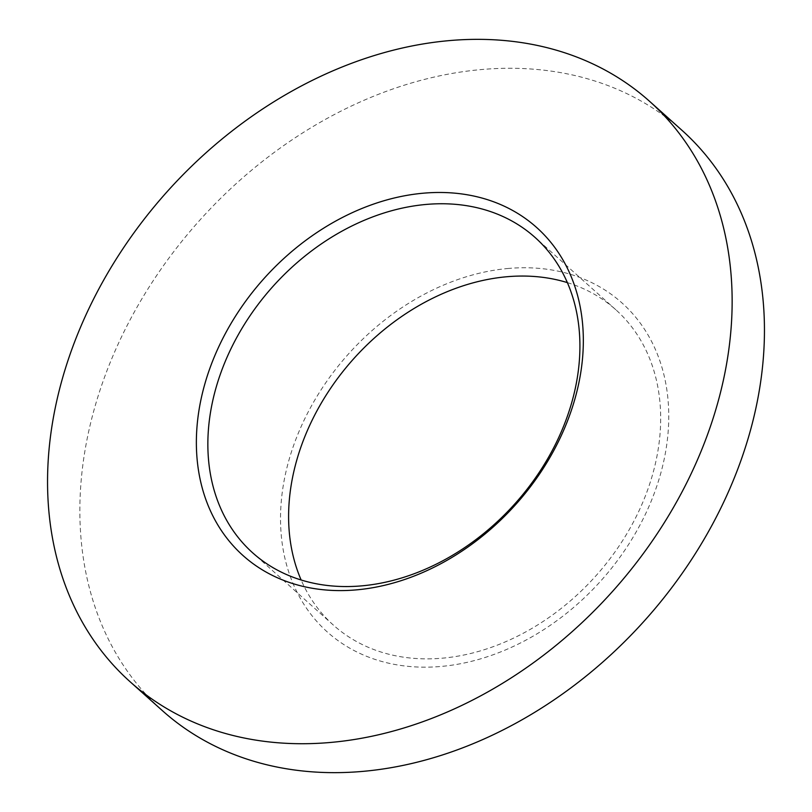 <?xml version="1.0" encoding="UTF-8"?>
<svg xmlns="http://www.w3.org/2000/svg" width="812" height="812" viewBox="0 0 812 812"><rect width="100%" height="100%" fill="white"/><g stroke="black" fill="none" stroke-linecap="round" stroke-linejoin="round"><path stroke-width="0.61" stroke-dasharray="4.06 3.04" d="M567.385 282.627A211.668 162.623 131.8 0 1 615.831 309.758A211.668 162.623 131.8 0 1 636.466 516.107A211.668 162.623 131.8 0 1 443.078 658.116A211.668 162.623 131.8 0 1 333.448 625.159A211.668 162.623 131.8 0 1 301.14 579.991M681.948 130.296A389.476 299.222 -48.2 0 0 480.227 69.659A389.476 299.222 -48.2 0 0 124.398 330.951A389.476 299.222 -48.2 0 0 162.359 710.622M507.571 268.528A220.864 169.688 131.8 0 1 665.952 449.787A220.864 169.688 131.8 0 1 441.708 666.388A220.864 169.688 131.8 0 1 283.327 485.129A220.864 169.688 131.8 0 1 507.571 268.528M333.448 625.159L252.694 552.85M615.831 309.758L535.078 237.459"/><path stroke-width="1.22" d="M301.14 579.991A211.668 162.623 131.8 0 1 330.667 388.217A211.668 162.623 131.8 0 1 506.201 276.801A211.668 162.623 131.8 0 1 567.385 282.627M362.325 585.807A211.668 162.623 131.8 0 1 252.694 552.85A211.668 162.623 131.8 0 1 232.059 346.511A211.668 162.623 131.8 0 1 425.447 204.502A211.668 162.623 131.8 0 1 535.078 237.459A211.668 162.623 131.8 0 1 555.712 443.799A211.668 162.623 131.8 0 1 362.325 585.807M447.919 40.732A389.476 299.222 131.8 0 1 649.641 101.378A389.476 299.222 131.8 0 1 687.602 481.049A389.476 299.222 131.8 0 1 331.773 742.341A389.476 299.222 131.8 0 1 130.052 681.704A389.476 299.222 131.8 0 1 92.091 302.034A389.476 299.222 131.8 0 1 447.919 40.732M130.052 681.704L162.359 710.622A389.476 299.222 -48.2 0 0 364.08 771.268A389.476 299.222 -48.2 0 0 719.909 509.966A389.476 299.222 -48.2 0 0 681.948 130.296L649.641 101.378M357.026 589.817A220.133 169.129 131.8 0 1 199.163 409.157A220.133 169.129 131.8 0 1 422.676 193.256A220.133 169.129 131.8 0 1 580.539 373.926A220.133 169.129 131.8 0 1 357.026 589.817"/></g></svg>
